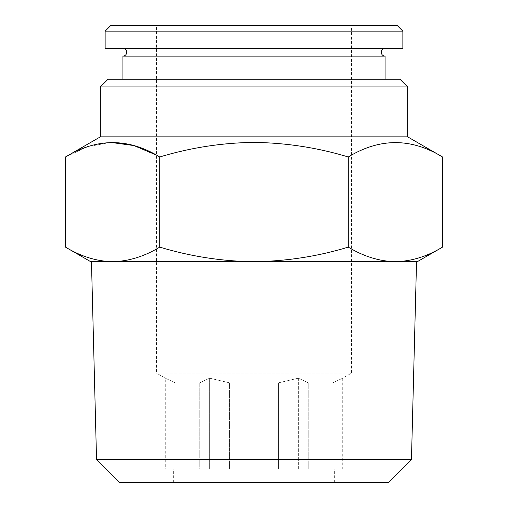 <?xml version="1.0" encoding="UTF-8"?>
<svg xmlns="http://www.w3.org/2000/svg" width="508" height="508" viewBox="0 0 508 508"><rect width="100%" height="100%" fill="white"/><g stroke="black" fill="none" stroke-linecap="round" stroke-linejoin="round"><path stroke-width="0.38" stroke-dasharray="2.54 1.91" d="M122.904 56.134L385.096 56.134M110.903 25.4L397.097 25.4M105.137 31.159L402.863 31.159M105.137 48.45L402.863 48.45M281.896 48.45L122.961 48.45L281.896 48.45M281.908 79.235L122.904 79.235L281.908 79.235M96.539 459.55L411.461 459.55M442.525 247.123C427.139 256.464 411.429 261.328 395.395 261.709L416.535 261.709M119.59 482.6L388.41 482.6M342.716 469.157L332.835 469.157L334.67 469.157L332.835 469.157L332.835 382.816L332.835 469.157L342.716 469.157L342.716 378.174L332.835 382.816L308.242 382.816L332.835 382.816L342.716 378.174L351.479 373.113L156.521 373.113L156.521 25.4L351.479 25.4L156.521 25.4M165.284 469.157L175.165 469.157L165.284 469.157L165.284 378.174L175.165 382.816L199.758 382.816L199.758 469.157L229.4 469.157L229.4 382.816L229.4 469.157L199.758 469.157L199.758 382.816L175.165 382.816L175.165 469.157L175.165 382.816L165.284 378.174L156.521 373.113L351.479 373.113L351.479 25.4M100.336 136.855L407.664 136.855M156.521 155.175L159.734 156.985C190.652 147.625 222.079 142.767 254 142.399C286.315 142.831 317.735 147.695 348.266 156.985C379.603 137.827 411.029 137.827 442.525 156.985M100.336 86.919L407.664 86.919M108.02 79.235L399.98 79.235M229.4 382.816L254 382.816L229.4 382.816L209.639 378.174L229.4 382.816M298.361 378.174L308.242 382.816L298.361 378.174L278.6 382.816L298.361 378.174L298.361 469.157L308.242 469.157L308.242 382.816L308.242 469.157L278.6 469.157L308.242 469.157L278.6 469.157L278.6 382.816L254 382.816L278.6 382.816L278.6 469.157L298.361 469.157L298.361 378.174M199.758 382.816L209.639 378.174L199.758 382.816M395.395 261.709C379.324 261.315 363.614 256.457 348.266 247.123C317.735 256.419 286.315 261.277 254 261.709L417.265 261.709M91.465 261.709L254 261.709C222.079 261.341 190.652 256.483 159.734 247.123C144.348 256.464 128.638 261.328 112.605 261.709L254 261.709L112.605 261.709C96.539 261.315 80.823 256.457 65.475 247.123M65.475 156.985L87.922 146.615L110.814 142.424M90.735 261.709L112.605 261.709M348.266 156.985L348.266 247.123M159.734 156.985L159.734 247.123M229.4 469.157L199.758 469.157L229.4 469.157M209.639 378.174L209.639 469.157L209.639 378.174M173.33 482.6L173.33 469.157M334.67 482.6L334.67 469.157"/><path stroke-width="0.76" d="M385.039 48.45C382.753 48.685 381.495 49.962 381.254 52.292C381.457 54.604 382.74 55.886 385.096 56.134L122.904 56.134L122.904 79.235M402.863 31.159L397.097 25.4L110.903 25.4L105.137 31.159L105.137 48.45L402.863 48.45L402.863 31.159L105.137 31.159M96.539 459.55L119.59 482.6L388.41 482.6L411.461 459.55L96.539 459.55L91.465 261.709L112.605 261.709C128.676 261.315 144.386 256.457 159.734 247.123C190.652 256.483 222.079 261.341 254 261.709L90.735 261.709L65.475 247.123C80.861 256.464 96.571 261.328 112.605 261.709M411.461 459.55L416.535 261.709L254 261.709C286.315 261.277 317.735 256.419 348.266 247.123C363.652 256.464 379.362 261.328 395.395 261.709C411.461 261.315 427.177 256.457 442.525 247.123L442.525 156.985C411.182 137.827 379.762 137.827 348.266 156.985C317.735 147.695 286.315 142.831 254 142.399C222.079 142.767 190.652 147.625 159.734 156.985C128.397 137.827 96.971 137.827 65.475 156.985L65.475 247.123M407.664 86.919L100.336 86.919L108.02 79.235L399.98 79.235L407.664 86.919L407.664 136.855L100.336 136.855L65.475 156.985M442.525 247.123L417.265 261.709L395.395 261.709M110.814 142.424L133.922 145.561L156.521 155.175M159.734 156.985L159.734 247.123M348.266 156.985L348.266 247.123M122.961 48.45C125.247 48.685 126.505 49.962 126.746 52.292C126.543 54.604 125.26 55.886 122.904 56.134M385.096 56.134L385.096 79.235M407.664 136.855L442.525 156.985M100.336 86.919L100.336 136.855"/></g></svg>
